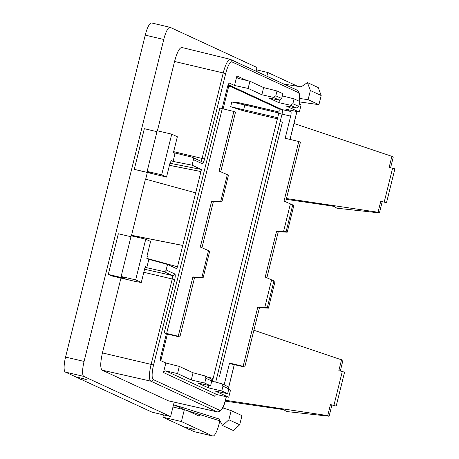 <?xml version="1.0" encoding="UTF-8"?>
<svg xmlns="http://www.w3.org/2000/svg" width="459" height="459" viewBox="0 0 459 459"><rect width="100%" height="100%" fill="white"/><g stroke="black" fill="none" stroke-linecap="round" stroke-linejoin="round"><path stroke-width="0.69" d="M213.343 201.713L211.708 200.962L220.704 201.432L221.829 201.954L213.343 201.713L201.949 247.762M179.859 337.009L178.23 336.258L192.906 276.932L201.903 277.402L203.027 277.924L194.541 277.684L179.859 337.009L166.37 333.854L160.885 356C160.311 358.588 160.283 360.143 160.805 360.665L165.848 362.994L163.484 372.547A2.094 2.037 114.8 0 1 165.951 370.981L217.124 394.642A2.094 2.037 114.8 0 0 214.657 396.215L163.484 372.547M229.431 83.125L229.483 83.142C228.84 83.125 228.169 84.381 227.48 86.917L222.087 108.703M166.37 333.854L164.196 332.844L219.821 108.06L233.855 111.474L235.49 112.225L220.745 171.798M212.437 381.263L278.739 113.333C279.307 110.797 279.336 109.282 278.825 108.772L227.98 85.259M220.704 201.432L227.325 174.661L228.456 175.183L221.881 202.006L228.45 175.189M201.903 277.402L208.529 250.631L200.302 247.051L211.708 200.962M209.711 251.182L203.079 277.97L209.711 251.182L208.529 250.631M192.906 276.932L194.541 277.684M178.23 336.258L164.196 332.844M173.427 152.618L191.977 157.156A2.094 2.037 114.8 0 1 193.44 159.652L192.074 165.171L201.432 169.497L177.501 266.794L146.846 258.377M145.038 267.327L163.674 271.527A2.094 2.037 114.8 0 0 166.141 269.961L167.506 264.436L176.864 268.767L177.369 266.731M229.546 363.069L243.15 366.282L244.785 367.034L231.726 364.073L229.546 363.069L224.158 384.849M229.374 83.119L234.526 85.477L236.89 75.924L246.701 80.463M279.514 100.16L278.9 102.644L290.335 105.231L292.865 103.694L298.729 106.402L296.359 108.014L285.825 105.851L299.308 112.082L285.699 109.144L290.742 111.474C291.264 111.996 291.236 113.551 290.656 116.138L285.177 138.285L298.78 141.498L300.41 142.25L285.67 201.822M233.855 111.474L219.104 171.081L227.325 174.661M278.825 108.772L282.113 109.609L228.209 84.68M277.649 117.733L243.672 109.747L243.649 110.871L230.647 106.735L243.597 109.73A1.05 0.327 103 0 0 243.649 110.871L277.385 118.801M244.664 103.935L245.313 104.084A1.05 0.327 103 0 0 245.313 104.084L279.015 112.013L238.273 102.598L231.824 101.99L230.647 106.735M228.857 85.667A3.844 0.918 103.2 0 1 228.737 86.206L223.108 108.944M167.392 334.089L160.816 360.671M207.147 376.982L213.148 378.394L207.141 376.982M231.824 101.99L244.773 104.985A1.05 0.327 103 0 1 245.313 104.084L244.842 105.002L278.825 112.989M290.742 111.474L282.113 109.609C282.618 110.108 282.589 111.606 282.033 114.102L278.739 113.333M215.701 382.123L282.033 114.102L290.656 116.138M201.059 171.591L169.434 165.343M200.927 171.534L169.451 165.297M147.328 172.561L145.687 179.176M182.648 245.41L131.544 235.283L145.446 179.108L195.654 192.855M182.78 245.467L131.779 235.392L131.653 235.903M135.675 279.881L141.292 282.48L135.916 281.591L111.204 275.779L108.278 274.425L124.137 278.154L125.146 278.32L121.136 276.467L135.675 279.881L145.738 239.214L150.598 241.463L146.955 256.197L147.339 256.374L146.834 258.406L148.842 259.335L167.506 264.436M145.142 266.903L146.869 267.31L148.842 259.335M192.074 165.171L173.072 161.419L175.045 153.444L173.41 152.686L177.352 136.759L171.735 134.16L161.671 174.827L166.531 177.076L170.18 162.343L170.564 162.52L171.069 160.489L173.072 161.419M169.95 163.261L201.432 169.497M266.868 277.793L278.269 231.738L287.225 232.197L293.852 205.425L292.722 204.903L286.1 231.68L276.634 230.986L265.227 277.075L275.05 281.396L268.423 308.167L259.467 307.708L244.785 367.034M298.78 141.498L284.029 201.105L292.722 204.903M219.534 376.254L217.285 375.726L219.534 376.254L282.434 122.088L280.185 121.56M243.15 366.282L257.832 306.956L259.467 307.708M273.925 280.874L267.299 307.645L257.832 306.956M228.725 389.266L230.51 390.093L228.731 397.264L217.124 394.642M165.951 370.981L177.558 373.597L179.331 366.425L165.848 362.994M179.331 366.425L193.05 372.765L191.271 379.943L177.558 373.597M204.743 375.869L210.738 378.641L211.777 380.981L210.583 385.812L204.72 383.099L205.913 378.273L204.743 375.869L193.05 372.765M211.754 381.085L221.795 383.758L222.965 386.157L221.766 390.988L208.323 387.826L198.196 383.145L210.583 385.812M261.848 94.761L273.283 97.348L275.813 95.805L277.012 90.98L263.621 87.589L261.848 94.761L248.135 88.421L234.526 85.477M278.9 102.644L268.773 97.962L279.307 100.131L273.283 97.348M248.135 88.421L249.908 81.243L238.353 78.414A2.094 2.037 114.8 0 1 236.89 75.924M299.308 112.082L301.081 104.91L299.302 104.09M297.61 86.281L267.786 72.488L266.874 76.183M256.076 71.185L256.988 67.496L170.191 27.356A13.982 3.333 -76.8 0 0 170.037 27.299L151.533 22.95A13.982 3.333 -76.8 0 0 145.251 35.131L65.574 357.079A13.982 3.333 -76.8 0 0 65.304 372.06L79.648 378.692M145.251 35.131L163.754 39.48A13.982 3.333 -76.8 0 1 170.037 27.299M163.754 39.48L84.077 361.428L65.574 357.079M65.304 372.06L83.808 376.414A13.982 3.333 -76.8 0 1 84.077 361.428M83.808 376.414L170.605 416.554L152.101 412.199L82.069 379.811M174.168 402.153L170.605 416.554M219.844 420.834L219.092 423.869A13.982 3.333 -76.8 0 1 212.81 436.05A13.982 3.333 -76.8 0 1 212.655 435.998L181.408 421.546L184.34 409.686L172.968 407.013M223.04 407.931L223.556 405.831M199.785 414.534A2.393 0.568 -76.8 0 1 198.89 415.969A2.393 0.568 -76.8 0 1 198.867 415.963L187.301 410.616M153.547 365.066A13.546 3.23 103.2 0 0 153.283 379.582A2.094 2.037 -65.2 0 1 150.816 381.154A15.64 3.729 103.2 0 1 151.12 364.389L153.547 365.066L174.678 279.669L172.251 278.992L151.12 364.389L102.432 352.919C100.297 362.495 100.194 368.244 102.122 370.166L168.47 400.85L217.348 411.901C221.152 411.7 224.015 407.253 225.926 398.555L226.321 396.719M102.432 352.919L120.952 278.074M108.278 274.425L118.342 233.757L130.97 236.724M166.531 177.076L134.275 169.365L144.338 128.698L156.967 131.67M157.403 130.792L174.558 61.477C177.111 52.096 179.584 47.443 181.971 47.518L230.286 59.32A15.64 3.729 103.2 0 0 223.24 72.947L225.673 73.624A13.546 3.23 103.2 0 1 231.91 61.873L298.258 92.557A13.546 3.23 103.2 0 1 299.119 101.204M141.292 282.48L145.233 266.553L146.869 267.31M170.157 162.44L170.564 162.52M278.269 231.738L276.634 230.986M286.1 231.68L287.225 232.197M267.299 307.645L268.423 308.167M228.731 397.264L215.248 391.028L227.63 393.696L228.829 388.865L227.79 386.53L221.795 383.758M204.72 383.099L191.271 379.943M208.908 385.451L208.323 387.826M227.63 393.696L221.766 390.988M249.908 81.243L263.621 87.589M298.729 106.402L299.928 101.577L294.064 98.863L282.331 95.891M292.865 103.694L294.064 98.863M275.813 95.805L281.677 98.519L282.876 93.688L277.012 90.98M281.677 98.519L279.307 100.131M267.786 72.488L256.415 69.814M286.284 199.338L331.868 205.999L334.284 206.498L336.831 208.185L379.438 212.907L378.05 212.265L380.775 201.237L386.507 202.735L380.775 201.237M225.231 401.109L281.551 409.33L283.966 409.835L286.508 411.516L329.114 416.238L327.726 415.596L330.457 404.574L336.189 406.072L330.457 404.574M212.81 436.05L194.306 431.701A13.982 3.333 -76.8 0 1 194.151 431.644L190.078 429.762M181.408 421.546L162.905 417.197L187.656 428.643M194.289 429.372L186.388 427.415A6.638 6.638 0 0 0 194.289 429.372M163.479 414.873L162.905 417.197M222.632 407.799L231.158 410.627L241.962 415.624L239.696 424.776L233.373 430.536L222.575 425.545L218.96 418.958L173.542 404.689L184.34 409.686L220.022 420.892M86.275 379.421L78.38 377.464A6.638 6.638 0 0 0 86.275 379.421M222.575 425.545L228.892 419.778L231.158 410.627M299.83 101.955L318.913 104.669L321.18 95.518L318.248 87.583L307.444 82.586L310.376 90.526L308.109 99.672L299.475 98.444M307.444 82.586L301.15 86.843L284.046 84.123M318.913 104.669L308.109 99.672M294.001 123.494L391.888 156.33L393.277 156.967L390.62 167.701M391.888 156.33L389.163 167.351L394.895 168.849L386.507 202.735M286.479 198.552L378.05 212.265M253.89 330.25L342.959 360.304L340.303 371.038M333.9 405.4L342.282 371.515L338.84 370.683L341.571 359.661M225.472 400.288L327.726 415.596M191.77 412.681A2.094 0.499 103.2 0 0 191.954 412.073M134.275 169.365L151.183 173.29L147.132 171.408L157.196 130.74L171.735 134.16M147.132 171.408L161.671 174.827M121.136 276.467L131.199 235.8L145.738 239.214M239.696 424.776L228.892 419.778M321.18 95.518L310.376 90.526M379.438 212.907L382.163 201.88M342.282 371.515L344.571 372.18L336.189 406.072M329.114 416.238L331.846 405.217M166.141 269.961L174.781 273.954A2.094 2.037 114.8 0 1 172.314 275.526L144.562 269.261M174.678 279.669A5.33 1.274 103.2 0 0 174.781 273.954M153.283 379.582L219.637 410.266A13.546 3.23 103.2 0 0 225.874 398.515M228.645 387.333L234.274 364.572M289.996 139.421L296.887 111.56M193.44 159.652L202.08 163.645A5.33 1.274 103.2 0 0 204.536 159.021L225.673 73.624M228.737 86.206L231.365 86.826M211.215 378.962L212.907 379.358M243.672 109.747L244.773 104.985L243.672 109.747M166.623 333.521L222.248 108.737M163.674 271.527L172.314 275.526A3.23 0.769 103.2 0 1 172.251 278.992L143.81 272.29M102.122 370.166L150.816 381.154L217.164 411.838A15.64 3.729 103.2 0 0 217.348 411.901M219.637 410.266A2.094 2.037 114.8 0 1 217.164 411.838L168.47 400.85M225.862 398.561L226.379 396.731M299.188 101.232L299.526 97.4L299.245 93.269L298.763 91.84L297.157 90.188A2.094 2.037 114.8 0 1 298.258 92.557M297.157 90.188L230.286 59.32A15.64 3.729 103.2 0 1 230.447 59.377A2.094 2.037 114.8 0 1 231.91 61.873M200.738 161.166A3.23 0.769 103.2 0 0 202.109 158.344L223.24 72.947L174.558 61.477M173.668 151.648L204.536 159.021M202.08 163.645A2.094 2.037 -65.2 0 0 200.979 161.275L192.338 157.282M283.599 231.359L290.398 203.882M264.797 307.329L271.602 279.852M296.359 108.014L290.335 105.231M211.777 380.981L205.913 378.273M228.829 388.865L222.965 386.157M212.655 435.998L194.151 431.644M384.217 202.069L392.606 168.178M228.685 387.413L234.337 364.584M290.054 139.438L296.95 111.577"/></g></svg>
